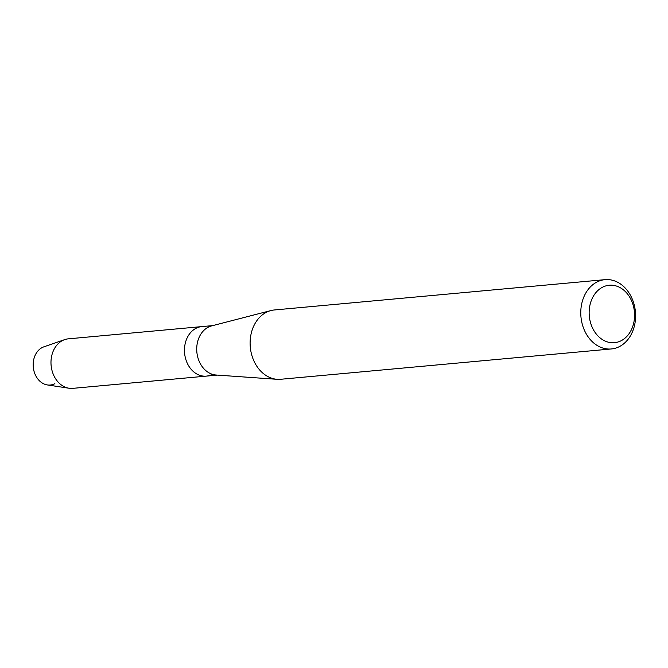 <?xml version="1.0" encoding="UTF-8"?>
<svg xmlns="http://www.w3.org/2000/svg" width="668" height="668" viewBox="0 0 668 668"><rect width="100%" height="100%" fill="white"/><g stroke="black" fill="none" stroke-linecap="round" stroke-linejoin="round"><path stroke-width="1" d="M611.362 348.955L280.71 379.274A34.803 27.346 -95.2 0 1 277.22 379.315L216.073 375.015A24.858 19.531 -95.2 0 1 197.135 354.274A24.858 19.531 -95.2 0 1 208.191 327.211A24.858 19.531 -95.2 0 1 211.572 325.909L270.916 310.562A34.803 27.346 -95.2 0 1 274.348 309.969L605.008 279.65A34.803 27.346 -95.2 0 1 634.6 306.47A34.803 27.346 -95.2 0 1 619.537 346.533A34.803 27.346 -95.2 0 1 611.362 348.955A34.803 27.346 -95.2 0 1 581.77 322.135A34.803 27.346 -95.2 0 1 596.833 282.071A34.803 27.346 -95.2 0 1 605.008 279.65M212.157 374.381A24.858 19.531 -95.2 0 1 206.32 376.117A24.858 19.531 -95.2 0 1 185.178 356.954A24.858 19.531 -95.2 0 1 195.941 328.339A24.858 19.531 -95.2 0 1 201.778 326.602L212.783 325.6M277.22 379.315A34.803 27.346 -95.2 0 1 250.7 350.282A34.803 27.346 -95.2 0 1 266.181 312.39A34.803 27.346 -95.2 0 1 270.916 310.562M602.452 287.257A28.833 22.662 -95.2 0 1 632.538 303.214A28.833 22.662 -95.2 0 1 621.265 340.672A28.833 22.662 -95.2 0 1 591.18 324.715A28.833 22.662 -95.2 0 1 602.452 287.257M54.876 383.674A19.489 15.314 -95.2 0 1 34.544 372.886A19.489 15.314 -95.2 0 1 42.159 347.569A19.489 15.314 -95.2 0 1 43.863 346.834L64.629 339.636A24.858 19.531 -95.2 0 1 68.295 338.843L201.778 326.602A24.858 19.531 -95.2 0 0 195.941 328.339A24.858 19.531 -95.2 0 0 185.178 356.954A24.858 19.531 -95.2 0 0 206.32 376.117L217.325 375.107M206.32 376.117L72.829 388.35A24.858 19.531 -95.2 0 1 69.08 388.242L47.361 384.943A19.489 15.314 -95.2 0 1 33.4 368.168A19.489 15.314 -95.2 0 1 42.159 347.569M69.08 388.242A24.858 19.531 -95.2 0 1 51.277 366.849A24.858 19.531 -95.2 0 1 62.458 340.58A24.858 19.531 -95.2 0 1 64.629 339.636"/></g></svg>
